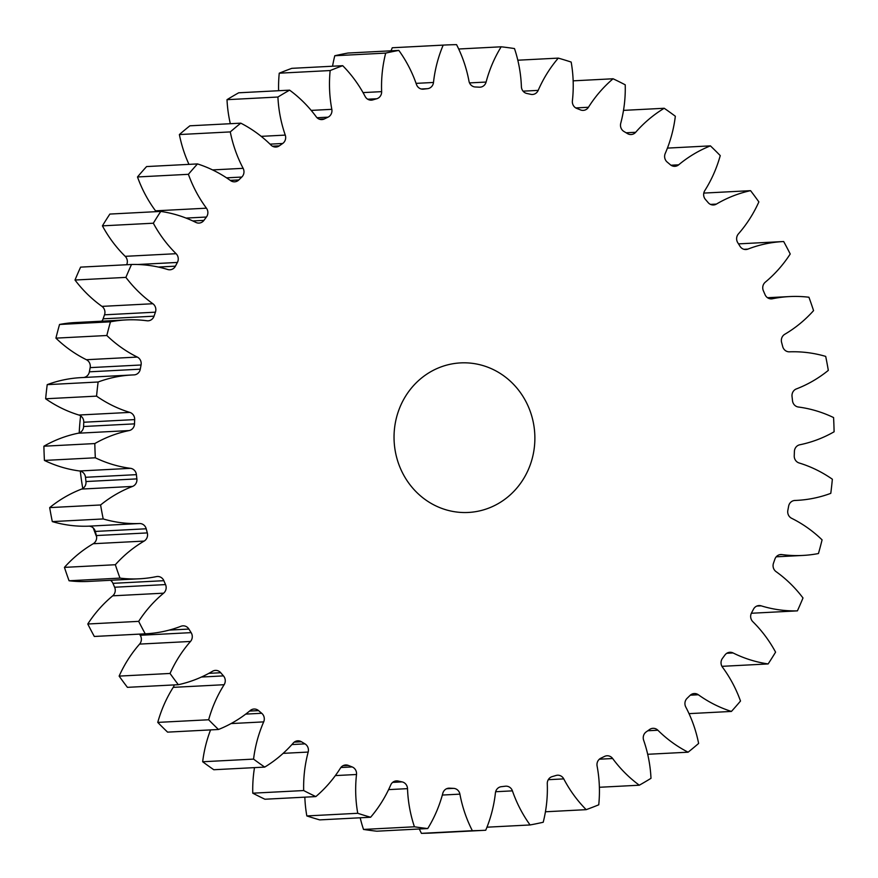 <?xml version="1.0" encoding="UTF-8"?>
<svg xmlns="http://www.w3.org/2000/svg" width="878" height="878" viewBox="0 0 878 878"><rect width="100%" height="100%" fill="white"/><g stroke="black" fill="none" stroke-linecap="round" stroke-linejoin="round"><path stroke-width="1.32" d="M395.385 422.614A74.882 70.416 87 0 0 468.336 512.456A74.882 70.416 87 0 0 533.528 452.741A74.882 70.416 87 0 0 460.566 362.899A74.882 70.416 87 0 0 395.385 422.614M416.095 83.366L433.491 82.466A7.112 6.684 -93 0 1 427.586 88.667L421.242 88.996M363.042 92.596L381.634 91.641A7.112 6.684 -93 0 1 376.728 98.753L367.717 99.214M311.196 110.398L331.818 109.322A7.112 6.684 -93 0 1 328.021 117.169L317.057 117.74M261.194 136.353L285.262 135.102A7.112 6.684 -93 0 1 282.672 143.487L270.04 144.146M212.564 169.915L243.129 168.324A7.112 6.684 -93 0 1 241.801 177.049L226.557 177.839M156.064 211.664A7.112 6.684 87 0 0 155.527 210.83L206.44 208.185A7.112 6.684 -93 0 1 206.418 217.031L186.081 218.084M126.651 264.739A7.112 6.684 87 0 0 125.192 256.332L176.105 253.698A7.112 6.684 -93 0 1 177.389 262.445L137.616 264.508M101.958 306.378L152.871 303.733A7.112 6.684 -93 0 1 155.417 312.173L104.515 314.818A7.112 6.684 87 0 0 101.958 306.378A128.056 120.407 -93 0 1 75.003 280.027A393.135 369.66 87 0 1 80.6 267.131L131.513 264.487A128.056 120.407 -93 0 1 167.742 269.513A7.112 6.684 -93 0 0 175.424 266.166A351.013 330.062 -93 0 1 177.389 262.445M86.395 359.717L137.308 357.072A7.112 6.684 -93 0 1 141.073 364.941A7.112 6.684 -93 0 1 141.073 364.985L90.16 367.63A7.112 6.684 87 0 0 86.395 359.717A128.056 120.407 -93 0 1 55.918 338.14A393.135 369.66 87 0 1 59.55 324.465A128.056 120.407 -93 0 1 75.146 322.566L126.048 319.921A128.056 120.407 -93 0 1 146.944 320.766A7.112 6.684 -93 0 0 154.034 316.179A351.013 330.062 -93 0 1 155.417 312.173M83.662 377.496A7.112 6.684 87 0 0 89.369 371.866A7.112 6.684 87 0 0 89.369 371.822L140.282 369.177A7.112 6.684 -93 0 1 140.271 369.221A351.013 330.062 -93 0 1 140.667 367.081A351.013 330.062 -93 0 1 141.073 364.985M83.608 426.51L134.521 423.865A7.112 6.684 -93 0 1 129.132 430.571L78.219 433.216A7.112 6.684 87 0 0 83.608 426.51A351.013 330.062 -93 0 1 83.761 422.241A7.112 6.684 87 0 0 78.888 415.031A128.056 120.407 -93 0 1 45.645 398.777A393.135 369.66 87 0 1 47.214 384.652A128.056 120.407 -93 0 1 81.05 377.628L131.952 374.983A128.056 120.407 -93 0 1 133.972 374.895A7.112 6.684 -93 0 0 140.271 369.221M85.967 481.539L136.88 478.894A7.112 6.684 -93 0 1 132.545 486.423L81.643 489.068A7.112 6.684 87 0 0 85.967 481.539A351.013 330.062 -93 0 1 85.495 477.292A7.112 6.684 87 0 0 79.624 470.981A128.056 120.407 -93 0 1 44.427 460.434A393.135 369.66 87 0 1 43.9 446.211A128.056 120.407 -93 0 1 78.219 433.216M96.393 535.558L147.306 532.913A7.112 6.684 -93 0 1 144.135 541.078L93.233 543.723A7.112 6.684 87 0 0 96.393 535.558A351.013 330.062 -93 0 1 95.296 531.431A7.112 6.684 87 0 0 88.579 526.174A128.056 120.407 -93 0 1 52.296 521.598A393.135 369.66 87 0 1 49.684 507.616A128.056 120.407 -93 0 1 81.643 489.068M114.634 587.228L165.536 584.583A7.112 6.684 -93 0 1 163.615 593.177L112.713 595.822A7.112 6.684 87 0 0 114.634 587.228A351.013 330.062 -93 0 1 112.944 583.332A7.112 6.684 87 0 0 110.496 580.292M140.228 635.277L191.13 632.632A7.112 6.684 -93 0 1 190.504 641.456L139.591 644.101A7.112 6.684 87 0 0 140.228 635.277A351.013 330.062 -93 0 1 139.492 634.125M201.435 677.037L223.462 675.884A7.112 6.684 -93 0 1 224.131 684.708L173.229 687.353A7.112 6.684 87 0 0 174.206 684.906M245.73 714.11L261.721 713.276A7.112 6.684 -93 0 1 263.685 721.881L231.057 723.582M291.924 744.555L304.973 743.875A7.112 6.684 -93 0 1 308.178 752.062L283.133 753.357M433.491 82.466A128.056 120.407 -93 0 1 434.972 72.413A128.056 120.407 -93 0 1 443.181 45.118L392.268 47.763A393.135 369.66 87 0 1 393.157 47.708L444.059 45.063A393.135 369.66 87 0 0 443.181 45.118M381.634 91.641A128.056 120.407 -93 0 1 383.84 61.515A128.056 120.407 -93 0 1 385.694 53.097L334.792 55.742A128.056 120.407 -93 0 0 332.927 64.16A128.056 120.407 -93 0 0 332.564 66.223M89.369 371.822A351.013 330.062 -93 0 1 89.765 369.726A351.013 330.062 -93 0 1 90.16 367.63A7.112 6.684 87 0 0 90.171 367.586M210.577 729.892A128.056 120.407 -93 0 0 203.981 753.214A128.056 120.407 -93 0 0 202.664 761.753L253.566 759.108A128.056 120.407 -93 0 1 254.883 750.569A128.056 120.407 -93 0 1 263.685 721.881M254.499 767.624A128.056 120.407 -93 0 0 252.765 793.185L303.678 790.551A128.056 120.407 -93 0 1 305.939 761.95A128.056 120.407 -93 0 1 308.178 752.062M469.521 82.905L486.105 82.049A7.112 6.684 -93 0 1 479.355 87.185A351.013 330.062 -93 0 0 475.338 86.988A7.112 6.684 -93 0 1 468.995 81.215A128.056 120.407 -93 0 0 456.56 44.646A393.135 369.66 87 0 0 444.059 45.063M523.068 91.158L538.192 90.379A7.112 6.684 -93 0 1 530.762 94.33A351.013 330.062 -93 0 0 526.822 93.463A7.112 6.684 -93 0 1 521.4 86.713A128.056 120.407 -93 0 0 514.486 48.564A393.135 369.66 87 0 0 501.184 46.797L458.689 49.003M422.669 89.194L423.591 89.139A351.013 330.062 -93 0 1 427.586 88.667M423.591 89.139A7.112 6.684 -93 0 1 416.479 84.497A128.056 120.407 -93 0 0 398.831 50.408A393.135 369.66 87 0 0 385.694 53.097M369.857 100.037L372.854 99.883A351.013 330.062 -93 0 1 376.728 98.753M372.854 99.883A7.112 6.684 -93 0 1 365.149 96.47A128.056 120.407 -93 0 0 342.716 65.696A393.135 369.66 87 0 0 330.161 70.547L279.248 73.192A128.056 120.407 -93 0 0 278.622 90.719M331.818 109.322A128.056 120.407 -93 0 1 330.161 70.547M319.373 119.199L324.366 118.936A351.013 330.062 -93 0 1 328.021 117.169M324.366 118.936A7.112 6.684 -93 0 1 316.267 116.84A128.056 120.407 -93 0 0 289.608 90.149A393.135 369.66 87 0 0 277.92 97.03L227.007 99.675A128.056 120.407 -93 0 0 230.321 123.71M285.262 135.102A128.056 120.407 -93 0 1 277.92 97.03M272.454 146.198L279.325 145.847A351.013 330.062 -93 0 1 282.672 143.487M279.325 145.847A7.112 6.684 -93 0 1 271.028 145.122A128.056 120.407 -93 0 0 240.791 123.161A393.135 369.66 87 0 0 230.277 131.909L179.375 134.553A128.056 120.407 -93 0 0 188.968 164.362M243.129 168.324A128.056 120.407 -93 0 1 230.277 131.909M230.255 180.385L238.849 179.935A351.013 330.062 -93 0 1 241.801 177.049M238.849 179.935A7.112 6.684 -93 0 1 230.552 180.594A128.056 120.407 -93 0 0 197.495 163.923A393.135 369.66 87 0 0 188.408 174.316L137.495 176.961A128.056 120.407 -93 0 0 155.527 210.83M206.44 208.185A128.056 120.407 -93 0 1 188.408 174.316M192.809 220.949L203.926 220.378A351.013 330.062 -93 0 1 206.418 217.031M203.926 220.378A7.112 6.684 -93 0 1 195.838 222.408A128.056 120.407 -93 0 0 160.762 211.422A393.135 369.66 87 0 0 153.332 223.21L102.419 225.855A128.056 120.407 -93 0 0 125.192 256.332M176.105 253.698A128.056 120.407 -93 0 1 153.332 223.21M131.513 264.487A393.135 369.66 87 0 0 125.905 277.382L75.003 280.027M152.871 303.733A128.056 120.407 -93 0 1 125.905 277.382M137.308 357.072A128.056 120.407 -93 0 1 106.831 335.506A393.135 369.66 87 0 1 110.463 321.82A128.056 120.407 -93 0 1 126.048 319.921M78.888 415.031L129.801 412.397A128.056 120.407 -93 0 1 96.558 396.132A393.135 369.66 87 0 1 98.127 382.007A128.056 120.407 -93 0 1 131.952 374.983M129.801 412.397A7.112 6.684 -93 0 1 134.674 419.596L83.761 422.241M134.521 423.865A351.013 330.062 -93 0 1 134.674 419.596M79.624 470.981L130.537 468.336A128.056 120.407 -93 0 1 95.34 457.789A393.135 369.66 87 0 1 94.813 443.566A128.056 120.407 -93 0 1 129.132 430.571M130.537 468.336A7.112 6.684 -93 0 1 136.408 474.647L85.495 477.292M136.88 478.894A351.013 330.062 -93 0 1 136.408 474.647M88.579 526.174L139.492 523.529A128.056 120.407 -93 0 1 103.209 518.953A393.135 369.66 87 0 1 100.597 504.971A128.056 120.407 -93 0 1 132.545 486.423M139.492 523.529A7.112 6.684 -93 0 1 146.209 528.786L95.296 531.431M147.306 532.913A351.013 330.062 -93 0 1 146.209 528.786M165.536 584.583A351.013 330.062 -93 0 1 163.857 580.687A7.112 6.684 -93 0 0 156.449 576.605A128.056 120.407 -93 0 1 139.448 578.789A128.056 120.407 -93 0 1 119.979 578.119A393.135 369.66 87 0 1 115.336 564.73A128.056 120.407 -93 0 1 144.135 541.078M191.13 632.632A351.013 330.062 -93 0 1 188.902 629.065A7.112 6.684 -93 0 0 180.989 626.255A128.056 120.407 -93 0 1 145.803 633.795A128.056 120.407 -93 0 1 145.232 633.817A393.135 369.66 87 0 1 138.68 621.361A128.056 120.407 -93 0 1 163.615 593.177M223.462 675.884A351.013 330.062 -93 0 1 220.729 672.735A7.112 6.684 -93 0 0 212.509 671.275A128.056 120.407 -93 0 1 178.344 684.697A393.135 369.66 87 0 1 170.047 673.459A128.056 120.407 -93 0 1 190.504 641.456M261.721 713.276A351.013 330.062 -93 0 1 258.56 710.609A7.112 6.684 -93 0 0 250.23 710.532A128.056 120.407 -93 0 1 218.49 729.486A393.135 369.66 87 0 1 208.657 719.762A128.056 120.407 -93 0 1 224.131 684.708M253.566 759.108A393.135 369.66 87 0 0 264.706 767.098L213.793 769.732A393.135 369.66 87 0 1 202.664 761.753M304.973 743.875A351.013 330.062 -93 0 1 301.461 741.767A7.112 6.684 -93 0 0 293.23 743.073A128.056 120.407 -93 0 1 264.706 767.098M303.678 790.551A393.135 369.66 87 0 0 315.839 796.587L264.926 799.232A393.135 369.66 87 0 1 252.765 793.185M340.851 767.526L352.144 766.933A351.013 330.062 -93 0 1 348.368 765.429A7.112 6.684 -93 0 0 340.455 768.096A128.056 120.407 -93 0 1 315.839 796.587M352.144 766.933A7.112 6.684 -93 0 1 356.512 774.495L335.341 775.592M392.653 782.386L402.091 781.892A351.013 330.062 -93 0 1 398.14 781.036A7.112 6.684 -93 0 0 390.721 784.976A128.056 120.407 -93 0 1 370.626 817.242A393.135 369.66 87 0 1 357.741 813.291A128.056 120.407 -93 0 1 356.512 774.495M402.091 781.892A7.112 6.684 -93 0 1 407.513 788.642L388.603 789.618M446.595 788.729L453.575 788.367A351.013 330.062 -93 0 1 449.547 788.17A7.112 6.684 -93 0 0 442.808 793.317A128.056 120.407 -93 0 1 427.729 828.558A393.135 369.66 87 0 1 414.427 826.791A128.056 120.407 -93 0 1 407.513 788.642M453.575 788.367A7.112 6.684 -93 0 1 459.907 794.14L442.336 795.051M770.566 298.849L772.464 298.75A128.056 120.407 -93 0 1 789.465 296.577A128.056 120.407 -93 0 1 808.934 297.236A393.135 369.66 87 0 1 813.566 310.625A128.056 120.407 -93 0 1 784.767 334.277A7.112 6.684 -93 0 0 781.607 342.442A351.013 330.062 -93 0 1 782.704 346.569A7.112 6.684 -93 0 0 789.421 351.826A128.056 120.407 -93 0 1 825.704 356.402A393.135 369.66 87 0 1 828.316 370.384A128.056 120.407 -93 0 1 796.357 388.932A7.112 6.684 -93 0 0 792.033 396.461A351.013 330.062 -93 0 1 792.505 400.708A7.112 6.684 -93 0 0 798.376 407.019A128.056 120.407 -93 0 1 833.573 417.566A393.135 369.66 87 0 1 834.1 431.789A128.056 120.407 -93 0 1 799.781 444.784A7.112 6.684 -93 0 0 794.392 451.49A351.013 330.062 -93 0 1 794.239 455.759A7.112 6.684 -93 0 0 799.112 462.969A128.056 120.407 -93 0 1 832.355 479.223A393.135 369.66 87 0 1 830.786 493.348A128.056 120.407 -93 0 1 796.95 500.372A128.056 120.407 -93 0 1 794.941 500.46A7.112 6.684 -93 0 0 788.631 506.178A351.013 330.062 -93 0 1 787.84 510.37A7.112 6.684 -93 0 0 791.605 518.283A128.056 120.407 -93 0 1 822.082 539.86A393.135 369.66 87 0 1 818.45 553.535A128.056 120.407 -93 0 1 802.854 555.434A128.056 120.407 -93 0 1 781.958 554.589A7.112 6.684 -93 0 0 774.879 559.176A351.013 330.062 -93 0 1 773.485 563.182A7.112 6.684 -93 0 0 776.042 571.622A128.056 120.407 -93 0 1 802.997 597.973A393.135 369.66 87 0 1 797.4 610.868A128.056 120.407 -93 0 1 761.171 605.842A7.112 6.684 -93 0 0 753.489 609.189A351.013 330.062 -93 0 1 751.524 612.91A7.112 6.684 -93 0 0 752.808 621.668A128.056 120.407 -93 0 1 775.581 652.145A393.135 369.66 87 0 1 768.14 663.933A128.056 120.407 -93 0 1 733.064 652.947A7.112 6.684 -93 0 0 724.976 654.977A351.013 330.062 -93 0 1 722.495 658.324A7.112 6.684 -93 0 0 722.473 667.17A128.056 120.407 -93 0 1 740.505 701.039A393.135 369.66 87 0 1 731.418 711.432A128.056 120.407 -93 0 1 698.35 694.761A7.112 6.684 -93 0 0 690.053 695.42A351.013 330.062 -93 0 1 687.101 698.306A7.112 6.684 -93 0 0 685.784 707.031A128.056 120.407 -93 0 1 698.625 743.446A393.135 369.66 87 0 1 688.111 752.194A128.056 120.407 -93 0 1 657.874 730.233A7.112 6.684 -93 0 0 649.577 729.508A351.013 330.062 -93 0 1 646.23 731.868A7.112 6.684 -93 0 0 643.651 740.253A128.056 120.407 -93 0 1 650.993 778.325A393.135 369.66 87 0 1 639.305 785.206A128.056 120.407 -93 0 1 612.646 758.515A7.112 6.684 -93 0 0 604.547 756.419A351.013 330.062 -93 0 1 600.892 758.186A7.112 6.684 -93 0 0 597.095 766.033A128.056 120.407 -93 0 1 598.752 804.808A393.135 369.66 87 0 1 586.186 809.659A128.056 120.407 -93 0 1 563.753 778.885A7.112 6.684 -93 0 0 556.059 775.472A351.013 330.062 -93 0 1 552.185 776.613A7.112 6.684 -93 0 0 547.279 783.725A128.056 120.407 -93 0 1 543.208 822.258A393.135 369.66 87 0 1 530.082 824.958A128.056 120.407 -93 0 1 512.423 790.858A7.112 6.684 -93 0 0 505.322 786.216A351.013 330.062 -93 0 1 501.327 786.688A7.112 6.684 -93 0 0 495.422 792.889A128.056 120.407 -93 0 1 485.732 830.237A393.135 369.66 87 0 1 484.843 830.292A393.135 369.66 87 0 1 472.353 830.709A128.056 120.407 -93 0 1 459.907 794.14M772.464 298.75A7.112 6.684 -93 0 1 765.056 294.668A351.013 330.062 -93 0 0 763.366 290.772A7.112 6.684 -93 0 1 765.287 282.178A128.056 120.407 -93 0 0 790.222 253.994A393.135 369.66 87 0 0 783.681 241.538A128.056 120.407 -93 0 0 783.099 241.56L738.508 243.875M743.984 249.308L747.924 249.1A128.056 120.407 -93 0 1 783.099 241.56M747.924 249.1A7.112 6.684 -93 0 1 740.011 246.29A351.013 330.062 -93 0 0 737.772 242.723A7.112 6.684 -93 0 1 738.409 233.899A128.056 120.407 -93 0 0 758.866 201.896A393.135 369.66 87 0 0 750.569 190.658L703.794 193.094M710.511 204.387L716.404 204.091A128.056 120.407 -93 0 1 750.569 190.658M716.404 204.091A7.112 6.684 -93 0 1 708.184 202.631A351.013 330.062 -93 0 0 705.451 199.471A7.112 6.684 -93 0 1 704.771 190.647A128.056 120.407 -93 0 0 720.245 155.604A393.135 369.66 87 0 0 710.412 145.869L667.423 148.108M670.979 165.229L678.672 164.823A128.056 120.407 -93 0 1 710.412 145.869M678.672 164.823A7.112 6.684 -93 0 1 670.353 164.746A351.013 330.062 -93 0 0 667.192 162.079A7.112 6.684 -93 0 1 665.228 153.474A128.056 120.407 -93 0 0 675.336 116.247A393.135 369.66 87 0 0 664.207 108.268L623.501 110.376M626.113 132.787L635.672 132.282A128.056 120.407 -93 0 1 664.207 108.268M635.672 132.282A7.112 6.684 -93 0 1 627.452 133.588A351.013 330.062 -93 0 0 623.94 131.48A7.112 6.684 -93 0 1 620.735 123.293A128.056 120.407 -93 0 0 625.235 84.815A393.135 369.66 87 0 0 613.074 78.768L573.158 80.842M575.759 107.928L588.458 107.259A128.056 120.407 -93 0 1 613.074 78.768M588.458 107.259A7.112 6.684 -93 0 1 580.534 109.926A351.013 330.062 -93 0 0 576.758 108.422A7.112 6.684 -93 0 1 572.39 100.86A128.056 120.407 -93 0 0 571.172 62.064A393.135 369.66 87 0 0 558.287 58.113L517.811 60.209M538.192 90.379A128.056 120.407 -93 0 1 558.287 58.113M486.105 82.049A128.056 120.407 -93 0 1 501.184 46.797M472.353 830.709L421.44 833.354A393.135 369.66 87 0 0 433.941 832.937L484.843 830.292M421.44 833.354A128.056 120.407 -93 0 1 419.311 828.997M414.427 826.791L363.514 829.436A393.135 369.66 87 0 0 376.816 831.203L427.729 828.558M363.514 829.436A128.056 120.407 -93 0 1 360.189 817.791M357.741 813.291L306.828 815.936A393.135 369.66 87 0 0 319.713 819.887L370.626 817.242M306.828 815.936A128.056 120.407 -93 0 1 304.842 797.158M208.657 719.762L157.755 722.396A393.135 369.66 87 0 0 167.588 732.131L218.49 729.486M157.755 722.396A128.056 120.407 -93 0 1 173.229 687.353M170.047 673.459L119.134 676.104A393.135 369.66 87 0 0 127.431 687.342L178.344 684.697M119.134 676.104A128.056 120.407 -93 0 1 139.591 644.101M145.803 633.795L94.901 636.44A128.056 120.407 -93 0 1 94.319 636.462A393.135 369.66 87 0 1 87.778 624.006A128.056 120.407 -93 0 1 112.713 595.822M139.448 578.789L88.535 581.423A128.056 120.407 -93 0 1 69.066 580.764A393.135 369.66 87 0 1 64.434 567.375A128.056 120.407 -93 0 1 93.233 543.723M101.771 321.183A7.112 6.684 87 0 0 103.121 318.824A351.013 330.062 -93 0 1 104.515 314.818M160.762 211.422L109.86 214.067A393.135 369.66 87 0 0 102.419 225.855M197.495 163.923L146.582 166.568A393.135 369.66 87 0 0 137.495 176.961M240.791 123.161L189.889 125.806A393.135 369.66 87 0 0 179.375 134.553M289.608 90.149L238.695 92.794A393.135 369.66 87 0 0 227.007 99.675M342.716 65.696L291.814 68.341A393.135 369.66 87 0 0 279.248 73.192M398.831 50.408L347.918 53.042A393.135 369.66 87 0 0 334.792 55.742M391.028 50.803A128.056 120.407 -93 0 1 392.268 47.763M110.463 321.82L59.55 324.465M106.831 335.506L55.918 338.14M98.127 382.007L47.214 384.652M96.558 396.132L45.645 398.777M94.813 443.566L43.9 446.211M95.34 457.789L44.427 460.434M100.597 504.971L49.684 507.616M103.209 518.953L52.296 521.598M115.336 564.73L64.434 567.375M119.979 578.119L69.066 580.764M138.68 621.361L87.778 624.006M145.232 633.817L94.319 636.462M530.082 824.958L486.972 827.197M586.186 809.659L545.436 811.777M639.305 785.206L599.378 787.281M688.111 752.194L647.679 754.29M731.418 711.432L689.032 713.638M768.14 663.933L721.935 666.336M797.4 610.868L751.348 613.261M80.611 415.854A234.009 220.038 87 0 0 79.207 432.931M80.315 471.113A234.009 220.038 87 0 0 82.795 488.486M93.266 527.963A234.009 220.038 87 0 0 96.624 536.831M781.958 554.589L779.653 554.709M761.171 605.842L756.825 606.061M733.064 652.947L726.808 653.276M698.35 694.761L690.317 695.178M657.874 730.233L647.821 730.759M612.646 758.515L599.356 759.207M563.753 778.885L548.278 779.697M512.423 790.858L495.642 791.736M449.547 788.17L448.208 788.246M398.14 781.036L394.738 781.211M348.368 765.429L342.991 765.715M301.461 741.767L294.229 742.14M258.56 710.609L249.582 711.07M220.729 672.735L208.843 673.349M188.902 629.065L169.256 630.086M163.857 580.687L112.944 583.332M103.121 318.824L154.034 316.179M158.314 267.055L175.424 266.166M789.465 296.577L767.504 297.708M796.95 500.372L794.338 500.504M802.854 555.434L776.229 556.817"/></g></svg>
